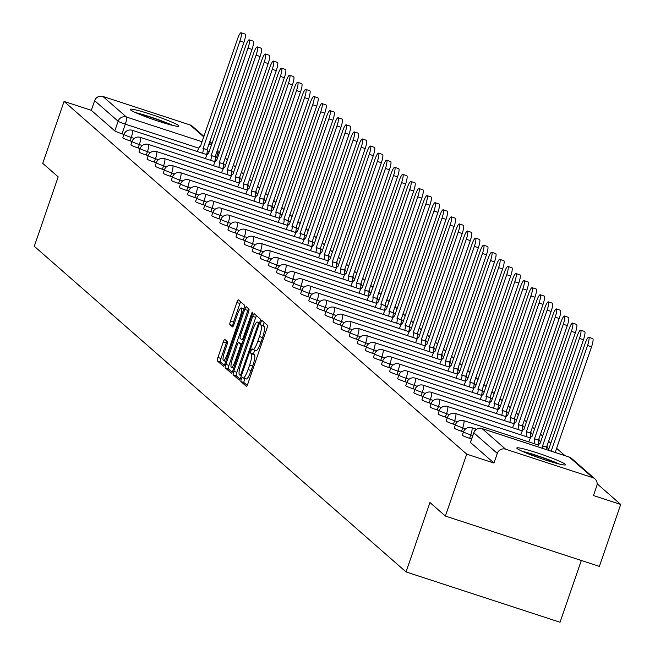 <?xml version="1.0" encoding="UTF-8"?>
<svg xmlns="http://www.w3.org/2000/svg" width="655" height="655" viewBox="0 0 655 655"><rect width="100%" height="100%" fill="white"/><g stroke="black" fill="none" stroke-linecap="round" stroke-linejoin="round"><path stroke-width="0.98" d="M241.286 379.114A2.268 0.434 -71.9 0 0 240.909 381.562L246.313 386.294A3.242 0.622 -71.9 0 0 246.354 386.327A3.242 0.622 -71.9 0 0 247.877 383.691L266.806 328.704A3.242 0.622 -71.9 0 0 267.346 325.207L261.943 320.467A2.268 0.434 -71.9 0 0 261.91 320.451A2.268 0.434 -71.9 0 0 260.854 322.301A2.268 0.434 -71.9 0 0 260.469 324.749L261.173 325.363A10.374 1.998 -71.9 0 1 259.429 336.564L257.857 341.14A10.374 1.998 -71.9 0 1 253.01 349.573A10.374 1.998 -71.9 0 1 252.863 349.492L252.159 348.878A2.268 0.434 -71.9 0 0 252.134 348.861A2.268 0.434 -71.9 0 0 251.07 350.703A2.268 0.434 -71.9 0 0 250.693 353.151L251.389 353.765A10.374 1.998 -71.9 0 1 249.653 364.966L248.073 369.551A10.374 1.998 -71.9 0 1 243.226 377.984A10.374 1.998 -71.9 0 1 243.079 377.902L242.383 377.288A2.268 0.434 -71.9 0 0 242.35 377.272A2.268 0.434 -71.9 0 0 241.286 379.114M245.068 378.582A2.268 0.434 -71.9 0 0 244.364 380.121A2.268 0.434 -71.9 0 0 243.987 382.569L247.172 385.361M264.252 322.489A2.268 0.434 -71.9 0 0 263.932 323.3A2.268 0.434 -71.9 0 0 263.547 325.756L264.252 326.362L261.173 325.363M254.844 350.179A2.268 0.434 -71.9 0 0 254.148 351.71A2.268 0.434 -71.9 0 0 253.772 354.159L254.468 354.773L251.389 353.765M517.123 448.536A25.758 2.071 19 0 0 542.839 459.147A25.758 2.071 19 0 0 565.502 464.772A25.758 2.071 19 0 0 565.175 464.239A25.758 2.071 19 0 0 539.458 453.628A25.758 2.071 19 0 0 516.795 448.004A25.758 2.071 19 0 0 517.123 448.536M130.533 109.893A25.758 2.071 19 0 0 156.25 120.504A25.758 2.071 19 0 0 178.913 126.128A25.758 2.071 19 0 0 178.586 125.596A25.758 2.071 19 0 0 152.869 114.977A25.758 2.071 19 0 0 130.206 109.36A25.758 2.071 19 0 0 130.533 109.893M224.812 339.429A3.242 0.622 -71.9 0 0 224.763 339.405A3.242 0.622 -71.9 0 0 223.249 342.041L217.935 357.466A3.242 0.622 -71.9 0 0 217.394 360.962L223.396 366.227A3.242 0.622 -71.9 0 0 223.445 366.251A3.242 0.622 -71.9 0 0 224.96 363.615L243.889 308.628A3.242 0.622 -71.9 0 0 244.43 305.132L238.428 299.875A3.242 0.622 -71.9 0 0 238.387 299.851A3.242 0.622 -71.9 0 0 236.873 302.479L230.454 321.114A3.242 0.622 -71.9 0 0 229.913 324.618L232.484 326.87A3.242 0.622 -71.9 0 0 232.525 326.894A3.242 0.622 -71.9 0 0 234.04 324.258L237.225 315.014A8.671 1.67 -71.9 0 1 241.277 307.965A8.671 1.67 -71.9 0 1 239.943 317.405L227.481 353.602A8.671 1.67 -71.9 0 1 223.429 360.651A8.671 1.67 -71.9 0 1 224.755 351.211L226.835 345.185A3.242 0.622 -71.9 0 0 227.375 341.681L224.812 339.429M592.759 477.659L569.285 457.1L482.121 428.624L505.594 449.183L592.759 477.659A6.607 6.46 131.2 0 1 596.779 485.895L593.455 495.548L620.711 504.448L599.39 566.379L445.392 516.066L429.95 502.541L406.051 571.938L34.289 246.272L58.18 176.875L42.739 163.349L64.059 101.419L466.712 454.136L493.976 463.044L497.292 453.399L473.819 432.832A6.607 0.532 -161 0 1 473.737 432.693A6.607 0.532 -161 0 1 473.892 432.636M445.392 516.066L466.712 454.136M233.761 371.319A3.242 0.622 -71.9 0 0 233.213 374.824L239.214 380.08A3.242 0.622 -71.9 0 0 239.263 380.105A3.242 0.622 -71.9 0 0 240.778 377.476L259.707 322.489A3.242 0.622 -71.9 0 0 260.256 318.985L254.246 313.729A3.242 0.622 -71.9 0 0 254.206 313.704A3.242 0.622 -71.9 0 0 252.691 316.34L233.761 371.319L236.84 372.327A3.242 0.622 -71.9 0 0 236.291 375.831L240.082 379.147M231.305 373.154L225.304 367.897A3.242 0.622 -71.9 0 1 225.844 364.393L244.782 309.414A3.242 0.622 -71.9 0 1 246.296 306.777A3.242 0.622 -71.9 0 1 246.337 306.802L248.908 309.054A3.242 0.622 -71.9 0 1 248.368 312.55L240.688 334.852A3.242 0.622 -71.9 0 0 240.148 338.348L241.851 339.847A3.242 0.622 -71.9 0 0 241.891 339.871A3.242 0.622 -71.9 0 0 243.406 337.235L251.405 314.023A2.268 0.434 -71.9 0 1 252.462 312.173A2.268 0.434 -71.9 0 1 252.118 314.646L232.869 370.542A3.242 0.622 -71.9 0 1 231.354 373.178A3.242 0.622 -71.9 0 1 231.305 373.154L231.403 373.186M123.959 134.455L121.994 133.808L125.31 124.163A6.607 0.532 -161 0 1 118.113 121.241L94.639 100.682A6.607 6.46 -48.8 0 1 102.941 96.465L190.106 124.949A6.607 6.46 -48.8 0 1 192.316 126.202L203.975 136.42M620.711 504.448L597.139 483.799M565.052 455.692L556.611 448.298M550.806 443.214L548.53 441.216M542.725 436.132L540.449 434.134M534.636 429.05L532.359 427.052M526.554 421.967L524.278 419.978M518.473 414.885L516.189 412.896M510.384 407.803L508.108 405.813M502.303 400.721L500.027 398.731M494.222 393.647L491.938 391.649M486.133 386.565L483.857 384.567M478.052 379.482L475.776 377.485M469.962 372.4L467.686 370.402M461.881 365.318L459.605 363.32M453.8 358.236L451.516 356.238M445.711 351.154L443.435 349.156M437.63 344.072L435.354 342.074M429.549 336.989L427.265 334.992M421.46 329.907L419.184 327.918M413.379 322.825L411.103 320.835M405.289 315.743L403.013 313.753M397.208 308.661L394.932 306.671M389.127 301.587L386.843 299.589M381.038 294.504L378.762 292.507M372.957 287.422L370.681 285.424M364.876 280.34L362.592 278.342M356.787 273.258L354.511 271.26M348.706 266.176L346.43 264.178M340.616 259.093L338.34 257.096M332.535 252.011L330.259 250.013M324.454 244.929L322.17 242.931M316.365 237.847L314.089 235.857M308.284 230.765L306.008 228.775M300.195 223.682L297.919 221.693M292.114 216.608L289.837 214.611M284.033 209.526L281.748 207.529M275.943 202.444L273.667 200.446M267.862 195.362L265.586 193.364M259.781 188.28L257.497 186.282M251.692 181.198L249.416 179.2M243.611 174.115L241.335 172.118M235.522 167.033L233.245 165.035M227.441 159.951L225.164 157.953M219.359 152.869L218.041 151.731M581.321 560.475L560.05 622.25L406.051 571.938M64.059 101.419L91.323 110.327L94.639 100.682M505.594 449.183A6.607 6.46 131.2 0 0 497.292 453.399M132.04 141.537L130.075 140.891L131.254 137.468A6.607 0.532 -161 0 1 123.975 134.414L122.796 137.837A6.607 0.532 19 0 0 130.075 140.891M140.129 148.62L138.156 147.973L139.335 144.55A6.607 0.532 -161 0 1 132.056 141.496L130.877 144.919A6.607 0.532 19 0 0 138.156 147.973M148.21 155.702L146.245 155.055L147.424 151.632A6.607 0.532 -161 0 1 140.145 148.579L138.966 152.001A6.607 0.532 19 0 0 146.245 155.055M156.299 162.784L154.326 162.137L155.505 158.715A6.607 0.532 -161 0 1 148.226 155.653L147.047 159.083A6.607 0.532 19 0 0 154.326 162.137M164.38 169.858L162.415 169.219L163.594 165.797A6.607 0.532 -161 0 1 156.308 162.735L155.129 166.157A6.607 0.532 19 0 0 162.415 169.219M172.461 176.94L170.496 176.301L171.675 172.879A6.607 0.532 -161 0 1 164.397 169.817L163.218 173.239A6.607 0.532 19 0 0 170.496 176.301M180.551 184.022L178.578 183.384L179.757 179.961A6.607 0.532 -161 0 1 172.478 176.899L171.299 180.322A6.607 0.532 19 0 0 178.578 183.384M188.632 191.104L186.667 190.466L187.846 187.043A6.607 0.532 -161 0 1 180.559 183.981L179.38 187.404A6.607 0.532 19 0 0 186.667 190.466M196.713 198.187L194.748 197.548L195.927 194.126A6.607 0.532 -161 0 1 188.648 191.064L187.469 194.486A6.607 0.532 19 0 0 194.748 197.548M204.802 205.269L202.829 204.63L204.008 201.2A6.607 0.532 -161 0 1 196.729 198.146L195.55 201.568A6.607 0.532 19 0 0 202.829 204.63M212.883 212.351L210.918 211.704L212.097 208.282A6.607 0.532 -161 0 1 204.819 205.228L203.639 208.65A6.607 0.532 19 0 0 210.918 211.704M220.972 219.433L218.999 218.786L220.178 215.364A6.607 0.532 -161 0 1 212.9 212.31L211.721 215.732A6.607 0.532 19 0 0 218.999 218.786M229.053 226.515L227.089 225.869L228.268 222.446A6.607 0.532 -161 0 1 220.981 219.392L219.802 222.815A6.607 0.532 19 0 0 227.089 225.869M237.135 233.598L235.17 232.951L236.349 229.528A6.607 0.532 -161 0 1 229.07 226.474L227.891 229.897A6.607 0.532 19 0 0 235.17 232.951M245.224 240.68L243.251 240.033L244.43 236.611A6.607 0.532 -161 0 1 237.151 233.557L235.972 236.979A6.607 0.532 19 0 0 243.251 240.033M253.305 247.762L251.34 247.115L252.519 243.693A6.607 0.532 -161 0 1 245.232 240.639L244.053 244.061A6.607 0.532 19 0 0 251.34 247.115M261.386 254.844L259.421 254.197L260.6 250.775A6.607 0.532 -161 0 1 253.321 247.713L252.142 251.143A6.607 0.532 19 0 0 259.421 254.197M269.475 261.918L267.502 261.279L268.681 257.857A6.607 0.532 -161 0 1 261.402 254.795L260.223 258.217A6.607 0.532 19 0 0 267.502 261.279M277.556 269L275.591 268.362L276.77 264.939A6.607 0.532 -161 0 1 269.492 261.877L268.313 265.3A6.607 0.532 19 0 0 275.591 268.362M285.645 276.082L283.672 275.444L284.851 272.022A6.607 0.532 -161 0 1 277.573 268.959L276.394 272.382A6.607 0.532 19 0 0 283.672 275.444M293.727 283.165L291.762 282.526L292.941 279.104A6.607 0.532 -161 0 1 285.654 276.042L284.475 279.464A6.607 0.532 19 0 0 291.762 282.526M301.808 290.247L299.843 289.608L301.022 286.186A6.607 0.532 -161 0 1 293.743 283.124L292.564 286.546A6.607 0.532 19 0 0 299.843 289.608M309.897 297.329L307.924 296.69L309.103 293.26A6.607 0.532 -161 0 1 301.824 290.206L300.645 293.628A6.607 0.532 19 0 0 307.924 296.69M317.978 304.411L316.013 303.764L317.192 300.342A6.607 0.532 -161 0 1 309.905 297.288L308.734 300.71A6.607 0.532 19 0 0 316.013 303.764M326.059 311.493L324.094 310.847L325.273 307.424A6.607 0.532 -161 0 1 317.994 304.37L316.815 307.793A6.607 0.532 19 0 0 324.094 310.847M334.148 318.576L332.175 317.929L333.354 314.506A6.607 0.532 -161 0 1 326.075 311.452L324.896 314.875A6.607 0.532 19 0 0 332.175 317.929M342.229 325.658L340.264 325.011L341.443 321.589A6.607 0.532 -161 0 1 334.165 318.535L332.986 321.957A6.607 0.532 19 0 0 340.264 325.011M350.319 332.74L348.345 332.093L349.524 328.671A6.607 0.532 -161 0 1 342.246 325.617L341.067 329.039A6.607 0.532 19 0 0 348.345 332.093M358.4 339.822L356.435 339.175L357.614 335.753A6.607 0.532 -161 0 1 350.327 332.691L349.148 336.121A6.607 0.532 19 0 0 356.435 339.175M366.481 346.904L364.516 346.258L365.695 342.835A6.607 0.532 -161 0 1 358.416 339.773L357.237 343.204A6.607 0.532 19 0 0 364.516 346.258M374.57 353.978L372.597 353.34L373.776 349.917A6.607 0.532 -161 0 1 366.497 346.855L365.318 350.278A6.607 0.532 19 0 0 372.597 353.34M382.651 361.061L380.686 360.422L381.865 357A6.607 0.532 -161 0 1 374.578 353.937L373.407 357.36A6.607 0.532 19 0 0 380.686 360.422M390.732 368.143L388.767 367.504L389.946 364.082A6.607 0.532 -161 0 1 382.667 361.02L381.488 364.442A6.607 0.532 19 0 0 388.767 367.504M398.821 375.225L396.856 374.586L398.027 371.164A6.607 0.532 -161 0 1 390.748 368.102L389.569 371.524A6.607 0.532 19 0 0 396.856 374.586M406.902 382.307L404.937 381.668L406.116 378.246A6.607 0.532 -161 0 1 398.838 375.184L397.659 378.606A6.607 0.532 19 0 0 404.937 381.668M414.992 389.389L413.018 388.751L414.197 385.32A6.607 0.532 -161 0 1 406.919 382.266L405.74 385.689A6.607 0.532 19 0 0 413.018 388.751M423.073 396.471L421.108 395.825L422.287 392.402A6.607 0.532 -161 0 1 415 389.348L413.821 392.771A6.607 0.532 19 0 0 421.108 395.825M431.154 403.554L429.189 402.907L430.368 399.485A6.607 0.532 -161 0 1 423.089 396.431L421.91 399.853A6.607 0.532 19 0 0 429.189 402.907M439.243 410.636L437.27 409.989L438.449 406.567A6.607 0.532 -161 0 1 431.17 403.513L429.991 406.935A6.607 0.532 19 0 0 437.27 409.989M447.324 417.718L445.359 417.071L446.538 413.649A6.607 0.532 -161 0 1 439.259 410.595L438.08 414.017A6.607 0.532 19 0 0 445.359 417.071M455.405 424.8L453.44 424.153L454.619 420.731A6.607 0.532 -161 0 1 447.34 417.677L446.161 421.1A6.607 0.532 19 0 0 453.44 424.153M463.494 431.882L461.529 431.236L462.7 427.813A6.607 0.532 -161 0 1 455.421 424.751L454.242 428.182A6.607 0.532 19 0 0 461.529 431.236M471.575 438.965L469.61 438.318L470.789 434.895A6.607 0.532 -161 0 1 463.511 431.833L462.332 435.264A6.607 0.532 19 0 0 469.61 438.318M91.323 110.327L114.797 130.894A6.607 0.532 19 0 0 121.994 133.808M493.976 463.044L470.495 442.477A6.607 0.532 -161 0 1 470.413 442.338A6.607 0.532 -161 0 1 470.56 442.289M243.39 378L246.157 378.909A10.374 1.998 -71.9 0 0 246.305 378.991A10.374 1.998 -71.9 0 0 251.152 370.558L248.073 369.551M254.468 354.773A10.374 1.998 -71.9 0 1 252.732 365.973L251.152 370.558M253.174 349.59L255.941 350.499A10.374 1.998 -71.9 0 0 256.089 350.581A10.374 1.998 -71.9 0 0 260.936 342.147L257.857 341.14M264.252 326.362A10.374 1.998 -71.9 0 1 262.516 337.571L260.936 342.147M256.465 315.669A3.242 0.622 -71.9 0 0 255.769 317.348L236.84 372.327M240.131 375.315A2.268 0.434 -71.9 0 0 240.164 375.331A2.268 0.434 -71.9 0 0 241.22 373.489L257.841 325.224A2.268 0.434 -71.9 0 0 258.217 322.776L257.481 322.129A10.374 1.998 -71.9 0 0 257.341 322.047A10.374 1.998 -71.9 0 0 252.486 330.48L241.13 363.468A10.374 1.998 -71.9 0 0 239.394 374.668L240.131 375.315M232.173 372.22L228.382 368.904L225.304 367.897M248.556 308.742A3.242 0.622 -71.9 0 0 247.86 310.421L228.931 365.4A3.242 0.622 -71.9 0 0 228.382 368.904M232.721 357.99A8.671 1.67 -71.9 0 0 231.387 367.422A8.671 1.67 -71.9 0 0 235.44 360.373L239.836 347.625A3.242 0.622 -71.9 0 0 240.377 344.121L238.674 342.63A3.242 0.622 -71.9 0 0 238.625 342.606A3.242 0.622 -71.9 0 0 237.11 345.234L232.721 357.99M240.647 301.816A3.242 0.622 -71.9 0 0 239.951 303.486L233.532 322.121A3.242 0.622 -71.9 0 0 232.992 325.625L233.344 325.928M227.023 341.37A3.242 0.622 -71.9 0 0 226.327 343.048L221.022 358.473A3.242 0.622 -71.9 0 0 220.473 361.969L224.264 365.285M551.174 451.156L587.551 345.521A7.598 1.466 -71.9 0 0 588.714 337.26A7.598 1.466 -71.9 0 0 585.169 343.433L548.382 450.247M588.714 337.26L592.718 338.561A7.598 1.466 108.1 0 1 591.555 346.831L555.178 452.466M542.676 448.38A6.607 1.269 -71.9 0 0 542.577 445.867L579.462 338.438A7.598 1.466 -71.9 0 0 580.633 330.177A7.598 1.466 -71.9 0 0 577.08 336.351L540.031 443.648A6.607 1.269 -71.9 0 0 539.941 443.591A6.607 1.269 -71.9 0 0 537.706 446.759M580.633 330.177L584.637 331.487A7.598 1.466 108.1 0 1 583.466 339.748L546.581 447.177A6.607 1.269 108.1 0 1 546.679 449.69M546.499 447.111L542.496 445.801M534.087 443.615A6.607 1.269 -71.9 0 0 534.488 438.784L571.381 331.356A7.598 1.466 -71.9 0 0 572.544 323.095A7.598 1.466 -71.9 0 0 568.999 329.269L531.95 436.566A6.607 1.269 -71.9 0 0 531.86 436.508A6.607 1.269 -71.9 0 0 528.773 441.879L528.773 441.879M572.544 323.095L576.547 324.405A7.598 1.466 108.1 0 1 575.385 332.666L538.492 440.094A6.607 1.269 108.1 0 1 538.091 444.925M538.418 440.029L534.414 438.719M524.123 452.138A22.286 1.793 -161 0 1 547.654 459.622A22.286 1.793 -161 0 1 557.176 463.519M559.411 464.076A25.594 2.055 19 0 0 548.751 459.728A25.594 2.055 19 0 0 522.019 451.205M137.534 113.495A22.286 1.793 -161 0 1 161.064 120.978A22.286 1.793 -161 0 1 170.587 124.876M172.822 125.432A25.594 2.055 19 0 0 162.162 121.085A25.594 2.055 19 0 0 135.429 112.562M525.998 436.533A6.607 1.269 -71.9 0 0 526.407 431.71L563.3 324.274A7.598 1.466 -71.9 0 0 564.463 316.013A7.598 1.466 -71.9 0 0 560.909 322.186L523.869 429.483A6.607 1.269 -71.9 0 0 523.771 429.426A6.607 1.269 -71.9 0 0 520.684 434.797L520.684 434.797M564.463 316.013L568.466 317.323A7.598 1.466 108.1 0 1 567.304 325.584L530.411 433.012A6.607 1.269 108.1 0 1 530.01 437.843M530.329 432.947L526.325 431.637M517.917 429.451A6.607 1.269 -71.9 0 0 518.318 424.628L555.211 317.192A7.598 1.466 -71.9 0 0 556.382 308.931A7.598 1.466 -71.9 0 0 552.828 315.104L515.78 422.401A6.607 1.269 -71.9 0 0 515.69 422.344A6.607 1.269 -71.9 0 0 512.603 427.715L512.603 427.715M556.382 308.931L560.385 310.241A7.598 1.466 108.1 0 1 559.214 318.502L522.33 425.93A6.607 1.269 108.1 0 1 521.92 430.761M522.248 425.865L518.244 424.555M509.836 422.377A6.607 1.269 -71.9 0 0 510.237 417.546L547.13 310.11A7.598 1.466 -71.9 0 0 548.292 301.849A7.598 1.466 -71.9 0 0 544.747 308.022L507.699 415.319A6.607 1.269 -71.9 0 0 507.609 415.27A6.607 1.269 -71.9 0 0 504.522 420.633L504.522 420.633M548.292 301.849L552.296 303.159A7.598 1.466 108.1 0 1 551.133 311.42L514.24 418.848A6.607 1.269 108.1 0 1 513.839 423.679M514.167 418.782L510.163 417.472M501.746 415.295A6.607 1.269 -71.9 0 0 502.156 410.464L539.04 303.028A7.598 1.466 -71.9 0 0 540.211 294.766A7.598 1.466 -71.9 0 0 536.658 300.94L499.618 408.237A6.607 1.269 -71.9 0 0 499.519 408.188A6.607 1.269 -71.9 0 0 496.433 413.551L496.433 413.559M540.211 294.766L544.215 296.076A7.598 1.466 108.1 0 1 543.044 304.338L506.159 411.774A6.607 1.269 108.1 0 1 505.75 416.596M506.078 411.7L502.074 410.39M493.665 408.212A6.607 1.269 -71.9 0 0 494.067 403.382L530.959 295.945A7.598 1.466 -71.9 0 0 532.13 287.684A7.598 1.466 -71.9 0 0 528.577 293.858L491.528 401.155A6.607 1.269 -71.9 0 0 491.438 401.106A6.607 1.269 -71.9 0 0 488.352 406.468L488.352 406.477M532.13 287.684L536.134 288.994A7.598 1.466 108.1 0 1 534.963 297.255L498.07 404.692A6.607 1.269 108.1 0 1 497.669 409.522M497.996 404.618L493.993 403.316M485.584 401.13A6.607 1.269 -71.9 0 0 485.985 396.3L522.878 288.871A7.598 1.466 -71.9 0 0 524.041 280.602A7.598 1.466 -71.9 0 0 520.496 286.775L483.447 394.073A6.607 1.269 -71.9 0 0 483.357 394.023A6.607 1.269 -71.9 0 0 480.262 399.394L480.262 399.394M524.041 280.602L528.045 281.912A7.598 1.466 108.1 0 1 526.882 290.173L489.989 397.61A6.607 1.269 108.1 0 1 489.588 402.44M489.915 397.536L485.904 396.234M477.495 394.048A6.607 1.269 -71.9 0 0 477.904 389.217L514.789 281.789A7.598 1.466 -71.9 0 0 515.96 273.52A7.598 1.466 -71.9 0 0 512.407 279.701L475.358 386.99A6.607 1.269 -71.9 0 0 475.268 386.941A6.607 1.269 -71.9 0 0 472.181 392.312L472.181 392.312M515.96 273.52L519.964 274.83A7.598 1.466 108.1 0 1 518.793 283.091L481.908 390.527A6.607 1.269 108.1 0 1 481.499 395.358M481.826 390.454L477.822 389.152M469.414 386.966A6.607 1.269 -71.9 0 0 469.815 382.135L506.708 274.707A7.598 1.466 -71.9 0 0 507.871 266.438A7.598 1.466 -71.9 0 0 504.325 272.619L467.277 379.908A6.607 1.269 -71.9 0 0 467.187 379.859A6.607 1.269 -71.9 0 0 464.1 385.23L464.1 385.23M507.871 266.438L511.874 267.748A7.598 1.466 108.1 0 1 510.712 276.009L473.819 383.445A6.607 1.269 108.1 0 1 473.418 388.276M473.745 383.38L469.741 382.07M461.325 379.884A6.607 1.269 -71.9 0 0 461.734 375.053L498.627 267.625A7.598 1.466 -71.9 0 0 499.79 259.364A7.598 1.466 -71.9 0 0 496.236 265.537L459.196 372.834A6.607 1.269 -71.9 0 0 459.098 372.777A6.607 1.269 -71.9 0 0 456.011 378.148L456.011 378.148M499.79 259.364L503.793 260.665A7.598 1.466 108.1 0 1 502.631 268.935L465.738 376.363A6.607 1.269 108.1 0 1 465.328 381.194M465.656 376.298L461.652 374.988M453.244 372.801A6.607 1.269 -71.9 0 0 453.645 367.971L490.538 260.543A7.598 1.466 -71.9 0 0 491.708 252.281A7.598 1.466 -71.9 0 0 488.155 258.455L451.107 365.752A6.607 1.269 -71.9 0 0 451.017 365.695A6.607 1.269 -71.9 0 0 447.93 371.066L447.93 371.066M491.708 252.281L495.712 253.583A7.598 1.466 108.1 0 1 494.541 261.853L457.657 369.281A6.607 1.269 108.1 0 1 457.247 374.111M457.575 369.215L453.571 367.905M445.163 365.719A6.607 1.269 -71.9 0 0 445.564 360.889L482.457 253.46A7.598 1.466 -71.9 0 0 483.619 245.199A7.598 1.466 -71.9 0 0 480.074 251.373L443.026 358.67A6.607 1.269 -71.9 0 0 442.936 358.613A6.607 1.269 -71.9 0 0 439.849 363.983L439.849 363.983M483.619 245.199L487.623 246.501A7.598 1.466 108.1 0 1 486.46 254.77L449.567 362.199A6.607 1.269 108.1 0 1 449.166 367.029M449.494 362.133L445.49 360.823M437.073 358.637A6.607 1.269 -71.9 0 0 437.483 353.806L474.367 246.378A7.598 1.466 -71.9 0 0 475.538 238.117A7.598 1.466 -71.9 0 0 471.985 244.29L434.945 351.588A6.607 1.269 -71.9 0 0 434.846 351.53A6.607 1.269 -71.9 0 0 431.76 356.901L431.76 356.901M475.538 238.117L479.542 239.427A7.598 1.466 108.1 0 1 478.371 247.688L441.486 355.116A6.607 1.269 108.1 0 1 441.077 359.947M441.404 355.051L437.401 353.741M428.992 351.555A6.607 1.269 -71.9 0 0 429.393 346.724L466.286 239.296A7.598 1.466 -71.9 0 0 467.457 231.035A7.598 1.466 -71.9 0 0 463.904 237.208L426.855 344.505A6.607 1.269 -71.9 0 0 426.765 344.448A6.607 1.269 -71.9 0 0 423.679 349.819L423.679 349.819M467.457 231.035L471.461 232.345A7.598 1.466 108.1 0 1 470.29 240.606L433.397 348.034A6.607 1.269 108.1 0 1 432.996 352.865M433.323 347.969L429.32 346.659M420.911 344.473A6.607 1.269 -71.9 0 0 421.312 339.65L458.205 232.214A7.598 1.466 -71.9 0 0 459.368 223.953A7.598 1.466 -71.9 0 0 455.823 230.126L418.774 337.423A6.607 1.269 -71.9 0 0 418.684 337.366A6.607 1.269 -71.9 0 0 415.589 342.737L415.589 342.737M459.368 223.953L463.372 225.263A7.598 1.466 108.1 0 1 462.209 233.524L425.316 340.952A6.607 1.269 108.1 0 1 424.915 345.783M425.234 340.887L421.231 339.577M412.822 337.399A6.607 1.269 -71.9 0 0 413.231 332.568L450.116 225.132A7.598 1.466 -71.9 0 0 451.287 216.87A7.598 1.466 -71.9 0 0 447.733 223.044L410.685 330.341A6.607 1.269 -71.9 0 0 410.595 330.284A6.607 1.269 -71.9 0 0 407.508 335.655L407.508 335.655M451.287 216.87L455.291 218.18A7.598 1.466 108.1 0 1 454.12 226.442L417.235 333.87A6.607 1.269 108.1 0 1 416.826 338.7M417.153 333.804L413.149 332.494M404.741 330.316A6.607 1.269 -71.9 0 0 405.142 325.486L442.035 218.049A7.598 1.466 -71.9 0 0 443.198 209.788A7.598 1.466 -71.9 0 0 439.652 215.962L402.604 323.259A6.607 1.269 -71.9 0 0 402.514 323.21A6.607 1.269 -71.9 0 0 399.427 328.573L399.427 328.573M443.198 209.788L447.201 211.098A7.598 1.466 108.1 0 1 446.039 219.359L409.146 326.796A6.607 1.269 108.1 0 1 408.745 331.618M409.072 326.722L405.068 325.412M396.652 323.234A6.607 1.269 -71.9 0 0 397.061 318.404L433.954 210.967A7.598 1.466 -71.9 0 0 435.117 202.706A7.598 1.466 -71.9 0 0 431.563 208.88L394.523 316.177A6.607 1.269 -71.9 0 0 394.425 316.128A6.607 1.269 -71.9 0 0 391.338 321.49L391.338 321.499M435.117 202.706L439.12 204.016A7.598 1.466 108.1 0 1 437.958 212.277L401.065 319.714A6.607 1.269 108.1 0 1 400.655 324.536M400.983 319.64L396.979 318.33M388.571 316.152A6.607 1.269 -71.9 0 0 388.972 311.322L425.865 203.885A7.598 1.466 -71.9 0 0 427.035 195.624A7.598 1.466 -71.9 0 0 423.482 201.797L386.434 309.094A6.607 1.269 -71.9 0 0 386.344 309.045A6.607 1.269 -71.9 0 0 383.257 314.416L383.257 314.416M427.035 195.624L431.039 196.934A7.598 1.466 108.1 0 1 429.868 205.195L392.975 312.631A6.607 1.269 108.1 0 1 392.574 317.462M392.902 312.558L388.898 311.256M380.49 309.07A6.607 1.269 -71.9 0 0 380.891 304.239L417.784 196.811A7.598 1.466 -71.9 0 0 418.946 188.542A7.598 1.466 -71.9 0 0 415.401 194.715L378.353 302.012A6.607 1.269 -71.9 0 0 378.262 301.963A6.607 1.269 -71.9 0 0 375.176 307.334L375.176 307.334M418.946 188.542L422.95 189.852A7.598 1.466 108.1 0 1 421.787 198.113L384.894 305.549A6.607 1.269 108.1 0 1 384.493 310.38M384.821 305.476L380.817 304.174M372.4 301.988A6.607 1.269 -71.9 0 0 372.81 297.157L409.694 189.729A7.598 1.466 -71.9 0 0 410.865 181.46A7.598 1.466 -71.9 0 0 407.312 187.641L370.272 294.93A6.607 1.269 -71.9 0 0 370.173 294.881A6.607 1.269 -71.9 0 0 367.087 300.252L367.087 300.252M410.865 181.46L414.869 182.77A7.598 1.466 108.1 0 1 413.698 191.031L376.813 298.467A6.607 1.269 108.1 0 1 376.404 303.298M376.731 298.402L372.728 297.092M364.319 294.906A6.607 1.269 -71.9 0 0 364.72 290.075L401.613 182.647A7.598 1.466 -71.9 0 0 402.784 174.377A7.598 1.466 -71.9 0 0 399.231 180.559L362.182 287.848A6.607 1.269 -71.9 0 0 362.092 287.799A6.607 1.269 -71.9 0 0 359.005 293.17L359.005 293.17M402.784 174.377L406.788 175.687A7.598 1.466 108.1 0 1 405.617 183.949L368.724 291.385A6.607 1.269 108.1 0 1 368.323 296.216M368.65 291.319L364.647 290.009M356.238 287.823A6.607 1.269 -71.9 0 0 356.639 282.993L393.532 175.565A7.598 1.466 -71.9 0 0 394.695 167.303A7.598 1.466 -71.9 0 0 391.15 173.477L354.101 280.774A6.607 1.269 -71.9 0 0 354.011 280.717A6.607 1.269 -71.9 0 0 350.916 286.088L350.916 286.088M394.695 167.303L398.698 168.605A7.598 1.466 108.1 0 1 397.536 176.875L360.643 284.303A6.607 1.269 108.1 0 1 360.242 289.133M360.561 284.237L356.557 282.927M348.149 280.741A6.607 1.269 -71.9 0 0 348.558 275.911L385.443 168.482A7.598 1.466 -71.9 0 0 386.614 160.221A7.598 1.466 -71.9 0 0 383.06 166.395L346.012 273.692A6.607 1.269 -71.9 0 0 345.922 273.634A6.607 1.269 -71.9 0 0 342.835 279.005L342.835 279.005M386.614 160.221L390.617 161.523A7.598 1.466 108.1 0 1 389.447 169.792L352.562 277.221A6.607 1.269 108.1 0 1 352.153 282.051M352.48 277.155L348.476 275.845M340.068 273.659A6.607 1.269 -71.9 0 0 340.469 268.828L377.362 161.4A7.598 1.466 -71.9 0 0 378.524 153.139A7.598 1.466 -71.9 0 0 374.979 159.312L337.931 266.61A6.607 1.269 -71.9 0 0 337.841 266.552A6.607 1.269 -71.9 0 0 334.754 271.923L334.754 271.923M378.524 153.139L382.528 154.441A7.598 1.466 108.1 0 1 381.366 162.71L344.473 270.138A6.607 1.269 108.1 0 1 344.072 274.969M344.399 270.073L340.395 268.763M331.979 266.577A6.607 1.269 -71.9 0 0 332.388 261.746L369.281 154.318A7.598 1.466 -71.9 0 0 370.443 146.057A7.598 1.466 -71.9 0 0 366.89 152.23L329.85 259.527A6.607 1.269 -71.9 0 0 329.752 259.47A6.607 1.269 -71.9 0 0 326.665 264.841L326.665 264.841M370.443 146.057L374.447 147.367A7.598 1.466 108.1 0 1 373.284 155.628L336.392 263.056A6.607 1.269 108.1 0 1 335.982 267.887M336.31 262.991L332.306 261.681M323.898 259.495A6.607 1.269 -71.9 0 0 324.299 254.672L361.192 147.236A7.598 1.466 -71.9 0 0 362.362 138.975A7.598 1.466 -71.9 0 0 358.809 145.148L321.761 252.445A6.607 1.269 -71.9 0 0 321.671 252.388A6.607 1.269 -71.9 0 0 318.584 257.759L318.584 257.759M362.362 138.975L366.366 140.285A7.598 1.466 108.1 0 1 365.195 148.546L328.302 255.974A6.607 1.269 108.1 0 1 327.901 260.805M328.229 255.909L324.225 254.598M315.816 252.412A6.607 1.269 -71.9 0 0 316.218 247.59L353.11 140.154A7.598 1.466 -71.9 0 0 354.273 131.892A7.598 1.466 -71.9 0 0 350.728 138.066L313.68 245.363A6.607 1.269 -71.9 0 0 313.589 245.306A6.607 1.269 -71.9 0 0 310.503 250.677L310.503 250.677M354.273 131.892L358.277 133.202A7.598 1.466 108.1 0 1 357.114 141.464L320.221 248.892A6.607 1.269 108.1 0 1 319.82 253.722M320.148 248.826L316.144 247.516M307.727 245.338A6.607 1.269 -71.9 0 0 308.137 240.508L345.021 133.071A7.598 1.466 -71.9 0 0 346.192 124.81A7.598 1.466 -71.9 0 0 342.639 130.984L305.598 238.281A6.607 1.269 -71.9 0 0 305.5 238.223A6.607 1.269 -71.9 0 0 302.413 243.594L302.413 243.594M346.192 124.81L350.196 126.12A7.598 1.466 108.1 0 1 349.025 134.381L312.14 241.81A6.607 1.269 108.1 0 1 311.731 246.64M312.058 241.744L308.055 240.434M299.646 238.256A6.607 1.269 -71.9 0 0 300.047 233.426L336.94 125.989A7.598 1.466 -71.9 0 0 338.111 117.728A7.598 1.466 -71.9 0 0 334.558 123.901L297.509 231.199A6.607 1.269 -71.9 0 0 297.419 231.149A6.607 1.269 -71.9 0 0 294.332 236.512L294.332 236.52M338.111 117.728L342.115 119.038A7.598 1.466 108.1 0 1 340.944 127.299L304.051 234.736A6.607 1.269 108.1 0 1 303.65 239.558M303.977 234.662L299.974 233.352M291.565 231.174A6.607 1.269 -71.9 0 0 291.966 226.343L328.859 118.907A7.598 1.466 -71.9 0 0 330.022 110.646A7.598 1.466 -71.9 0 0 326.468 116.819L289.428 224.116A6.607 1.269 -71.9 0 0 289.338 224.067A6.607 1.269 -71.9 0 0 286.243 229.43L286.243 229.438M330.022 110.646L334.025 111.956A7.598 1.466 108.1 0 1 332.863 120.217L295.97 227.653A6.607 1.269 108.1 0 1 295.569 232.476M295.888 227.58L291.884 226.278M283.476 224.092A6.607 1.269 -71.9 0 0 283.885 219.261L320.77 111.825A7.598 1.466 -71.9 0 0 321.941 103.564A7.598 1.466 -71.9 0 0 318.387 109.737L281.339 217.034A6.607 1.269 -71.9 0 0 281.249 216.985A6.607 1.269 -71.9 0 0 278.162 222.356L278.162 222.356M321.941 103.564L325.944 104.874A7.598 1.466 108.1 0 1 324.774 113.135L287.889 220.571A6.607 1.269 108.1 0 1 287.479 225.402M287.807 220.498L283.803 219.196M275.395 217.01A6.607 1.269 -71.9 0 0 275.796 212.179L312.689 104.751A7.598 1.466 -71.9 0 0 313.851 96.481A7.598 1.466 -71.9 0 0 310.306 102.655L273.258 209.952A6.607 1.269 -71.9 0 0 273.168 209.903A6.607 1.269 -71.9 0 0 270.081 215.274L270.081 215.274M313.851 96.481L317.855 97.791A7.598 1.466 108.1 0 1 316.692 106.053L279.8 213.489A6.607 1.269 108.1 0 1 279.398 218.32M279.726 213.415L275.722 212.114M267.305 209.927A6.607 1.269 -71.9 0 0 267.715 205.097L304.608 97.669A7.598 1.466 -71.9 0 0 305.77 89.399A7.598 1.466 -71.9 0 0 302.217 95.581L265.177 202.87A6.607 1.269 -71.9 0 0 265.078 202.821A6.607 1.269 -71.9 0 0 261.992 208.192L261.992 208.192M305.77 89.399L309.774 90.709A7.598 1.466 108.1 0 1 308.611 98.97L271.719 206.407A6.607 1.269 108.1 0 1 271.309 211.237M271.637 206.341L267.633 205.031M259.224 202.845A6.607 1.269 -71.9 0 0 259.626 198.015L296.519 90.587A7.598 1.466 -71.9 0 0 297.689 82.317A7.598 1.466 -71.9 0 0 294.136 88.499L257.087 195.788A6.607 1.269 -71.9 0 0 256.997 195.739A6.607 1.269 -71.9 0 0 253.911 201.11L253.911 201.11M297.689 82.317L301.693 83.627A7.598 1.466 108.1 0 1 300.522 91.888L263.629 199.325A6.607 1.269 108.1 0 1 263.228 204.155M263.556 199.259L259.552 197.949M251.143 195.763A6.607 1.269 -71.9 0 0 251.545 190.932L288.437 83.504A7.598 1.466 -71.9 0 0 289.6 75.243A7.598 1.466 -71.9 0 0 286.055 81.416L249.006 188.714A6.607 1.269 -71.9 0 0 248.916 188.656A6.607 1.269 -71.9 0 0 245.83 194.027L245.83 194.027M289.6 75.243L293.604 76.545A7.598 1.466 108.1 0 1 292.441 84.814L255.548 192.243A6.607 1.269 108.1 0 1 255.147 197.073M255.475 192.177L251.471 190.867M243.054 188.681A6.607 1.269 -71.9 0 0 243.464 183.85L280.348 76.422A7.598 1.466 -71.9 0 0 281.519 68.161A7.598 1.466 -71.9 0 0 277.966 74.334L240.925 181.631A6.607 1.269 -71.9 0 0 240.827 181.574A6.607 1.269 -71.9 0 0 237.74 186.945L237.74 186.945M281.519 68.161L285.523 69.463A7.598 1.466 108.1 0 1 284.352 77.732L247.467 185.16A6.607 1.269 108.1 0 1 247.058 189.991M247.385 185.095L243.382 183.785M234.973 181.599A6.607 1.269 -71.9 0 0 235.374 176.768L272.267 69.34A7.598 1.466 -71.9 0 0 273.43 61.079A7.598 1.466 -71.9 0 0 269.885 67.252L232.836 174.549A6.607 1.269 -71.9 0 0 232.746 174.492A6.607 1.269 -71.9 0 0 229.659 179.863L229.659 179.863M273.43 61.079L277.442 62.381A7.598 1.466 108.1 0 1 276.271 70.65L239.378 178.078A6.607 1.269 108.1 0 1 238.977 182.909M239.304 178.013L235.301 176.703M226.892 174.517A6.607 1.269 -71.9 0 0 227.293 169.686L264.186 62.258A7.598 1.466 -71.9 0 0 265.349 53.997A7.598 1.466 -71.9 0 0 261.795 60.17L224.755 167.467A6.607 1.269 -71.9 0 0 224.665 167.41A6.607 1.269 -71.9 0 0 221.57 172.781L221.57 172.781M265.349 53.997L269.352 55.307A7.598 1.466 108.1 0 1 268.19 63.568L231.297 170.996A6.607 1.269 108.1 0 1 230.896 175.827M231.215 170.93L227.211 169.62M218.803 167.434A6.607 1.269 -71.9 0 0 219.212 162.612L256.097 55.176A7.598 1.466 -71.9 0 0 257.268 46.914A7.598 1.466 -71.9 0 0 253.714 53.088L216.666 160.385A6.607 1.269 -71.9 0 0 216.576 160.328A6.607 1.269 -71.9 0 0 213.489 165.699L213.489 165.699M257.268 46.914L261.271 48.224A7.598 1.466 108.1 0 1 260.101 56.486L223.216 163.914A6.607 1.269 108.1 0 1 222.806 168.744M223.134 163.848L219.13 162.538M210.722 160.352A6.607 1.269 -71.9 0 0 211.123 155.53L248.016 48.093A7.598 1.466 -71.9 0 0 249.178 39.832A7.598 1.466 -71.9 0 0 245.633 46.006L208.585 153.303A6.607 1.269 -71.9 0 0 208.495 153.245A6.607 1.269 -71.9 0 0 205.408 158.616L205.408 158.616M249.178 39.832L253.182 41.142A7.598 1.466 108.1 0 1 252.019 49.403L215.127 156.832A6.607 1.269 108.1 0 1 214.725 161.662M215.053 156.766L211.049 155.456M202.632 153.278A6.607 1.269 -71.9 0 0 203.042 148.448L239.927 41.011A7.598 1.466 -71.9 0 0 241.097 32.75A7.598 1.466 -71.9 0 0 237.544 38.923L200.504 146.221A6.607 1.269 -71.9 0 0 200.405 146.163A6.607 1.269 -71.9 0 0 197.319 151.534L197.319 151.534M241.097 32.75L245.101 34.06A7.598 1.466 108.1 0 1 243.938 42.321L207.046 149.749A6.607 1.269 108.1 0 1 206.636 154.58M206.964 149.684L202.96 148.374M243.987 382.569L240.909 381.562M263.547 325.756L260.469 324.749M253.772 354.159L250.693 353.151M209.272 151.592L207.275 150.945M198.727 148.153L125.31 124.163A6.607 1.269 108.1 0 0 126.423 117.032L202.133 141.767M208.929 143.985L211.59 144.861M211.884 144.018L209.608 142.02M203.795 136.936L190.106 124.949M102.941 96.465L126.423 117.032A6.607 6.46 131.2 0 0 118.113 121.241L114.797 130.894M134.234 138.442L131.254 137.468A6.607 1.269 108.1 0 0 132.359 130.337A6.607 1.269 108.1 0 0 132.269 130.288A6.607 6.607 0 0 0 123.975 134.414M142.315 145.525L139.335 144.55A6.607 1.269 108.1 0 0 140.448 137.419A6.607 1.269 108.1 0 0 140.35 137.362A6.607 6.607 0 0 0 132.056 141.496M150.396 152.607L147.424 151.632A6.607 1.269 108.1 0 0 148.529 144.501A6.607 1.269 108.1 0 0 148.439 144.444A6.607 6.607 0 0 0 140.145 148.579M158.485 159.689L155.505 158.715A6.607 1.269 108.1 0 0 156.611 151.583A6.607 1.269 108.1 0 0 156.52 151.526A6.607 6.607 0 0 0 148.226 155.653M166.566 166.771L163.594 165.797A6.607 1.269 108.1 0 0 164.7 158.666A6.607 1.269 108.1 0 0 164.601 158.608A6.607 6.607 0 0 0 156.308 162.735M174.656 173.853L171.675 172.879A6.607 1.269 108.1 0 0 172.781 165.748A6.607 1.269 108.1 0 0 172.691 165.69A6.607 6.607 0 0 0 164.397 169.817M182.737 180.936L179.757 179.961A6.607 1.269 108.1 0 0 180.862 172.83A6.607 1.269 108.1 0 0 180.772 172.773A6.607 6.607 0 0 0 172.478 176.899M190.818 188.01L187.846 187.043A6.607 1.269 108.1 0 0 188.951 179.912A6.607 1.269 108.1 0 0 188.861 179.855A6.607 6.607 0 0 0 180.559 183.981M198.907 195.092L195.927 194.126A6.607 1.269 108.1 0 0 197.032 186.986A6.607 1.269 108.1 0 0 196.942 186.937A6.607 6.607 0 0 0 188.648 191.064M206.988 202.174L204.008 201.2A6.607 1.269 108.1 0 0 205.121 194.068A6.607 1.269 108.1 0 0 205.023 194.019A6.607 6.607 0 0 0 196.729 198.146M215.077 209.256L212.097 208.282A6.607 1.269 108.1 0 0 213.202 201.15A6.607 1.269 108.1 0 0 213.112 201.101A6.607 6.607 0 0 0 204.819 205.228M223.159 216.338L220.178 215.364A6.607 1.269 108.1 0 0 221.284 208.233A6.607 1.269 108.1 0 0 221.194 208.184A6.607 6.607 0 0 0 212.9 212.31M231.24 223.421L228.268 222.446A6.607 1.269 108.1 0 0 229.373 215.315A6.607 1.269 108.1 0 0 229.275 215.266A6.607 6.607 0 0 0 220.981 219.392M239.329 230.503L236.349 229.528A6.607 1.269 108.1 0 0 237.454 222.397A6.607 1.269 108.1 0 0 237.364 222.348A6.607 6.607 0 0 0 229.07 226.474M247.41 237.585L244.43 236.611A6.607 1.269 108.1 0 0 245.535 229.479A6.607 1.269 108.1 0 0 245.445 229.422A6.607 6.607 0 0 0 237.151 233.557M255.491 244.667L252.519 243.693A6.607 1.269 108.1 0 0 253.624 236.561A6.607 1.269 108.1 0 0 253.534 236.504A6.607 6.607 0 0 0 245.232 240.639M263.58 251.749L260.6 250.775A6.607 1.269 108.1 0 0 261.705 243.644A6.607 1.269 108.1 0 0 261.615 243.586A6.607 6.607 0 0 0 253.321 247.713M271.661 258.831L268.681 257.857A6.607 1.269 108.1 0 0 269.794 250.726A6.607 1.269 108.1 0 0 269.696 250.669A6.607 6.607 0 0 0 261.402 254.795M279.75 265.914L276.77 264.939A6.607 1.269 108.1 0 0 277.876 257.808A6.607 1.269 108.1 0 0 277.785 257.751A6.607 6.607 0 0 0 269.492 261.877M287.832 272.996L284.851 272.022A6.607 1.269 108.1 0 0 285.957 264.89A6.607 1.269 108.1 0 0 285.867 264.833A6.607 6.607 0 0 0 277.573 268.959M295.913 280.07L292.941 279.104A6.607 1.269 108.1 0 0 294.046 271.972A6.607 1.269 108.1 0 0 293.948 271.915A6.607 6.607 0 0 0 285.654 276.042M304.002 287.152L301.022 286.186A6.607 1.269 108.1 0 0 302.127 279.046A6.607 1.269 108.1 0 0 302.037 278.997A6.607 6.607 0 0 0 293.743 283.124M312.083 294.234L309.103 293.26A6.607 1.269 108.1 0 0 310.208 286.129A6.607 1.269 108.1 0 0 310.118 286.079A6.607 6.607 0 0 0 301.824 290.206M320.164 301.316L317.192 300.342A6.607 1.269 108.1 0 0 318.297 293.211A6.607 1.269 108.1 0 0 318.207 293.162A6.607 6.607 0 0 0 309.905 297.288M328.253 308.399L325.273 307.424A6.607 1.269 108.1 0 0 326.378 300.293A6.607 1.269 108.1 0 0 326.288 300.244A6.607 6.607 0 0 0 317.994 304.37M336.334 315.481L333.354 314.506A6.607 1.269 108.1 0 0 334.468 307.375A6.607 1.269 108.1 0 0 334.369 307.326A6.607 6.607 0 0 0 326.075 311.452M344.424 322.563L341.443 321.589A6.607 1.269 108.1 0 0 342.549 314.457A6.607 1.269 108.1 0 0 342.459 314.408A6.607 6.607 0 0 0 334.165 318.535M352.505 329.645L349.524 328.671A6.607 1.269 108.1 0 0 350.63 321.54A6.607 1.269 108.1 0 0 350.54 321.482A6.607 6.607 0 0 0 342.246 325.617M360.586 336.727L357.614 335.753A6.607 1.269 108.1 0 0 358.719 328.622A6.607 1.269 108.1 0 0 358.629 328.564A6.607 6.607 0 0 0 350.327 332.691M368.675 343.81L365.695 342.835A6.607 1.269 108.1 0 0 366.8 335.704A6.607 1.269 108.1 0 0 366.71 335.647A6.607 6.607 0 0 0 358.416 339.773M376.756 350.892L373.776 349.917A6.607 1.269 108.1 0 0 374.889 342.786A6.607 1.269 108.1 0 0 374.791 342.729A6.607 6.607 0 0 0 366.497 346.855M384.837 357.974L381.865 357A6.607 1.269 108.1 0 0 382.97 349.868A6.607 1.269 108.1 0 0 382.88 349.811A6.607 6.607 0 0 0 374.578 353.937M392.926 365.048L389.946 364.082A6.607 1.269 108.1 0 0 391.051 356.95A6.607 1.269 108.1 0 0 390.961 356.893A6.607 6.607 0 0 0 382.667 361.02M401.007 372.13L398.027 371.164A6.607 1.269 108.1 0 0 399.141 364.033A6.607 1.269 108.1 0 0 399.042 363.975A6.607 6.607 0 0 0 390.748 368.102M409.097 379.212L406.116 378.246A6.607 1.269 108.1 0 0 407.222 371.107A6.607 1.269 108.1 0 0 407.132 371.058A6.607 6.607 0 0 0 398.838 375.184M417.178 386.294L414.197 385.32A6.607 1.269 108.1 0 0 415.303 378.189A6.607 1.269 108.1 0 0 415.213 378.14A6.607 6.607 0 0 0 406.919 382.266M425.259 393.377L422.287 392.402A6.607 1.269 108.1 0 0 423.392 385.271A6.607 1.269 108.1 0 0 423.302 385.222A6.607 6.607 0 0 0 415 389.348M433.348 400.459L430.368 399.485A6.607 1.269 108.1 0 0 431.473 392.353A6.607 1.269 108.1 0 0 431.383 392.304A6.607 6.607 0 0 0 423.089 396.431M441.429 407.541L438.449 406.567A6.607 1.269 108.1 0 0 439.562 399.435A6.607 1.269 108.1 0 0 439.464 399.386A6.607 6.607 0 0 0 431.17 403.513M449.51 414.623L446.538 413.649A6.607 1.269 108.1 0 0 447.643 406.518A6.607 1.269 108.1 0 0 447.553 406.468A6.607 6.607 0 0 0 439.259 410.595M457.599 421.705L454.619 420.731A6.607 1.269 108.1 0 0 455.724 413.6A6.607 1.269 108.1 0 0 455.634 413.542A6.607 6.607 0 0 0 447.34 417.677M465.68 428.788L462.7 427.813A6.607 1.269 108.1 0 0 463.814 420.682A6.607 1.269 108.1 0 0 463.715 420.625A6.607 6.607 0 0 0 455.421 424.751M472.754 435.534L470.789 434.895A6.607 1.269 108.1 0 0 471.895 427.764A6.607 1.269 108.1 0 0 471.805 427.707A6.607 6.607 0 0 0 463.511 431.833M470.495 442.477L473.819 432.832A6.607 6.46 131.2 0 1 482.121 428.624A6.607 1.269 -71.9 0 0 482.031 428.567A6.607 6.607 0 0 0 473.737 432.693L470.413 442.338M217.583 149.405A6.607 6.46 -48.8 0 1 217.599 153.745A6.607 0.532 -161 0 1 217.681 153.884A6.607 0.532 -161 0 1 216.109 153.704M482.031 428.567L569.195 457.043A6.607 1.269 -71.9 0 1 569.285 457.1A6.607 6.46 -48.8 0 1 571.496 458.353A6.607 6.607 0 0 0 569.195 457.043A6.607 1.269 -71.9 0 0 569.089 457.034M252.732 365.973L249.653 364.966M262.516 337.571L259.429 336.564M255.769 317.348L252.691 316.34M236.291 375.831L233.213 374.824M242.055 373.759L241.22 373.489M258.676 325.494L257.841 325.224M259.47 323.185L258.217 322.776M259.593 322.817L257.481 322.129M228.931 365.4L225.844 364.393M247.86 310.421L244.782 309.414M244.241 337.505L243.406 337.235M252.232 314.294L251.405 314.023M236.275 360.643L235.44 360.373M240.663 347.895L239.836 347.625M241.801 344.587L240.377 344.121M241.752 343.638L238.674 342.63M228.317 353.872L227.481 353.602M240.778 317.675L239.943 317.405M232.992 325.625L229.913 324.618M233.532 322.121L230.454 321.114M239.951 303.486L236.873 302.479M220.473 361.969L217.394 360.962M221.022 358.473L217.935 357.466M226.327 343.048L223.249 342.041M591.555 346.831L587.551 345.521M546.581 447.177L542.577 445.867M583.466 339.748L579.462 338.438M538.492 440.094L534.488 438.784M575.385 332.666L571.381 331.356M530.411 433.012L526.407 431.71M567.304 325.584L563.3 324.274M522.33 425.93L518.318 424.628M559.214 318.502L555.211 317.192M514.24 418.848L510.237 417.546M551.133 311.42L547.13 310.11M506.159 411.774L502.156 410.464M543.044 304.338L539.04 303.028M498.07 404.692L494.067 403.382M534.963 297.255L530.959 295.945M489.989 397.61L485.985 396.3M526.882 290.173L522.878 288.871M481.908 390.527L477.904 389.217M518.793 283.091L514.789 281.789M473.819 383.445L469.815 382.135M510.712 276.009L506.708 274.707M465.738 376.363L461.734 375.053M502.631 268.935L498.627 267.625M457.657 369.281L453.645 367.971M494.541 261.853L490.538 260.543M449.567 362.199L445.564 360.889M486.46 254.77L482.457 253.46M441.486 355.116L437.483 353.806M478.371 247.688L474.367 246.378M433.397 348.034L429.393 346.724M470.29 240.606L466.286 239.296M425.316 340.952L421.312 339.65M462.209 233.524L458.205 232.214M417.235 333.87L413.231 332.568M454.12 226.442L450.116 225.132M409.146 326.796L405.142 325.486M446.039 219.359L442.035 218.049M401.065 319.714L397.061 318.404M437.958 212.277L433.954 210.967M392.975 312.631L388.972 311.322M429.868 205.195L425.865 203.885M384.894 305.549L380.891 304.239M421.787 198.113L417.784 196.811M376.813 298.467L372.81 297.157M413.698 191.031L409.694 189.729M368.724 291.385L364.72 290.075M405.617 183.949L401.613 182.647M360.643 284.303L356.639 282.993M397.536 176.875L393.532 175.565M352.562 277.221L348.558 275.911M389.447 169.792L385.443 168.482M344.473 270.138L340.469 268.828M381.366 162.71L377.362 161.4M336.392 263.056L332.388 261.746M373.284 155.628L369.281 154.318M328.302 255.974L324.299 254.672M365.195 148.546L361.192 147.236M320.221 248.892L316.218 247.59M357.114 141.464L353.11 140.154M312.14 241.81L308.137 240.508M349.025 134.381L345.021 133.071M304.051 234.736L300.047 233.426M340.944 127.299L336.94 125.989M295.97 227.653L291.966 226.343M332.863 120.217L328.859 118.907M287.889 220.571L283.885 219.261M324.774 113.135L320.77 111.825M279.8 213.489L275.796 212.179M316.692 106.053L312.689 104.751M271.719 206.407L267.715 205.097M308.611 98.97L304.608 97.669M263.629 199.325L259.626 198.015M300.522 91.888L296.519 90.587M255.548 192.243L251.545 190.932M292.441 84.814L288.437 83.504M247.467 185.16L243.464 183.85M284.352 77.732L280.348 76.422M239.378 178.078L235.374 176.768M276.271 70.65L272.267 69.34M231.297 170.996L227.293 169.686M268.19 63.568L264.186 62.258M223.216 163.914L219.212 162.612M260.101 56.486L256.097 55.176M215.127 156.832L211.123 155.53M252.019 49.403L248.016 48.093M207.046 149.749L203.042 148.448M243.938 42.321L239.927 41.011M471.805 427.707L476.488 429.238M463.715 420.625L538.533 445.072M546.794 447.766L548.988 448.487M455.634 413.542L530.452 437.99M538.713 440.692L540.907 441.404M547.343 447.946A6.607 6.607 0 0 0 546.909 445.924M447.553 406.468L522.362 430.908M530.624 433.61L532.826 434.322M539.261 440.864A6.607 6.607 0 0 0 538.828 438.842M439.464 399.386L514.281 423.826M522.543 426.528L524.737 427.24M531.172 433.782A6.607 6.607 0 0 0 530.738 431.76M431.383 392.304L506.192 416.744M514.462 419.446L516.656 420.158M523.091 426.708A6.607 6.607 0 0 0 522.657 424.677M423.302 385.222L498.111 409.662M506.372 412.363L508.567 413.084M515.002 419.626A6.607 6.607 0 0 0 514.576 417.595M415.213 378.14L490.03 402.579M498.291 405.281L500.485 406.002M506.921 412.544A6.607 6.607 0 0 0 506.487 410.513M407.132 371.058L481.941 395.497M490.202 398.199L492.404 398.92M498.84 405.461A6.607 6.607 0 0 0 498.406 403.431M399.042 363.975L473.86 388.415M482.121 391.117L484.315 391.837M490.751 398.379A6.607 6.607 0 0 0 490.317 396.357M390.961 356.893L465.779 381.333M474.04 384.035L476.234 384.755M482.669 391.297A6.607 6.607 0 0 0 482.236 389.275M382.88 349.811L457.689 374.259M465.951 376.952L468.153 377.673M474.588 384.215A6.607 6.607 0 0 0 474.154 382.192M374.791 342.729L449.608 367.177M457.87 369.87L460.064 370.591M466.499 377.133A6.607 6.607 0 0 0 466.065 375.11M366.71 335.647L441.519 360.094M449.788 362.788L451.983 363.509M458.418 370.05A6.607 6.607 0 0 0 457.984 368.028M358.629 328.564L433.438 353.012M441.699 355.706L443.893 356.426M450.329 362.968A6.607 6.607 0 0 0 449.903 360.946M350.54 321.482L425.357 345.93M433.618 348.632L435.812 349.344M442.248 355.886A6.607 6.607 0 0 0 441.814 353.864M342.459 314.408L417.268 338.848M425.529 341.55L427.731 342.262M434.167 348.804A6.607 6.607 0 0 0 433.733 346.782M334.369 307.326L409.187 331.766M417.448 334.468L419.642 335.18M426.077 341.73A6.607 6.607 0 0 0 425.644 339.699M326.288 300.244L401.106 324.683M409.367 327.385L411.561 328.098M417.996 334.648A6.607 6.607 0 0 0 417.562 332.617M318.207 293.162L393.016 317.601M401.278 320.303L403.48 321.024M409.915 327.565A6.607 6.607 0 0 0 409.481 325.535M310.118 286.079L384.935 310.519M393.197 313.221L395.391 313.941M401.826 320.483A6.607 6.607 0 0 0 401.392 318.453M302.037 278.997L376.846 303.437M385.115 306.139L387.31 306.859M393.745 313.401A6.607 6.607 0 0 0 393.311 311.371M293.948 271.915L368.765 296.355M377.026 299.057L379.22 299.777M385.656 306.319A6.607 6.607 0 0 0 385.222 304.297M285.867 264.833L360.684 289.281M368.945 291.974L371.139 292.695M377.575 299.237A6.607 6.607 0 0 0 377.141 297.214M277.785 257.751L352.595 282.199M360.856 284.892L363.058 285.613M369.494 292.155A6.607 6.607 0 0 0 369.06 290.132M269.696 250.669L344.514 275.116M352.775 277.81L354.969 278.531M361.404 285.072A6.607 6.607 0 0 0 360.97 283.05M261.615 243.586L336.433 268.034M344.694 270.728L346.888 271.448M353.323 277.99A6.607 6.607 0 0 0 352.889 275.968M253.534 236.504L328.343 260.952M336.604 263.646L338.807 264.366M345.242 270.908A6.607 6.607 0 0 0 344.808 268.886M245.445 229.422L320.262 253.87M328.523 256.572L330.718 257.284M337.153 263.826A6.607 6.607 0 0 0 336.719 261.803M237.364 222.348L312.173 246.788M320.434 249.49L322.637 250.202M329.072 256.744A6.607 6.607 0 0 0 328.638 254.721M229.275 215.266L304.092 239.705M312.353 242.407L314.547 243.12M320.983 249.67A6.607 6.607 0 0 0 320.549 247.639M221.194 208.184L296.011 232.623M304.272 235.325L306.466 236.037M312.902 242.587A6.607 6.607 0 0 0 312.468 240.557M213.112 201.101L287.922 225.541M296.183 228.243L298.385 228.963M304.821 235.505A6.607 6.607 0 0 0 304.387 233.475M205.023 194.019L279.841 218.459M288.102 221.161L290.296 221.881M296.731 228.423A6.607 6.607 0 0 0 296.297 226.393M196.942 186.937L271.76 211.377M280.021 214.079L282.215 214.799M288.65 221.341A6.607 6.607 0 0 0 288.216 219.31M188.861 179.855L263.67 204.294M271.931 206.996L274.134 207.717M280.569 214.259A6.607 6.607 0 0 0 280.135 212.236M180.772 172.773L255.589 197.22M263.85 199.914L266.045 200.635M272.48 207.176A6.607 6.607 0 0 0 272.046 205.154M172.691 165.69L247.5 190.138M255.761 192.832L257.964 193.553M264.399 200.094A6.607 6.607 0 0 0 263.965 198.072M164.601 158.608L239.419 183.056M247.68 185.75L249.874 186.47M256.31 193.012A6.607 6.607 0 0 0 255.876 190.99M156.52 151.526L231.338 175.974M239.599 178.668L241.793 179.388M248.229 185.93A6.607 6.607 0 0 0 247.795 183.908M148.439 144.444L223.249 168.892M231.51 171.594L233.712 172.306M240.148 178.848A6.607 6.607 0 0 0 239.714 176.825M140.35 137.362L215.167 161.81M223.429 164.511L225.623 165.224M232.058 171.766A6.607 6.607 0 0 0 231.624 169.743M132.269 130.288L207.086 154.727M215.348 157.429L217.542 158.142M223.977 164.683A6.607 6.607 0 0 0 223.543 162.661M216.355 157.757L217.681 153.884A6.607 6.607 0 0 0 217.599 149.356M212.064 143.502L209.78 141.505M594.969 478.92L571.496 458.353M246.305 378.991L243.226 377.984M256.089 350.581L253.01 349.573M259.609 322.784L257.341 322.047M233.679 368.175L231.387 367.422M241.703 343.605L238.625 342.606M225.721 361.396L223.429 360.651M243.832 308.8L241.277 307.965"/></g></svg>
